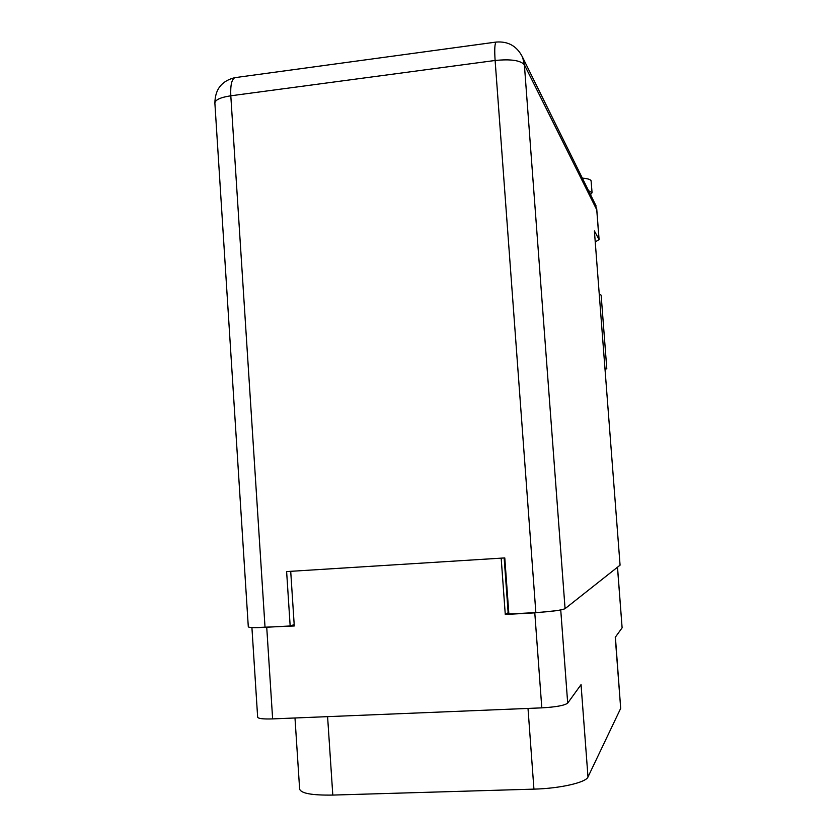 <?xml version="1.0" encoding="UTF-8"?>
<svg xmlns="http://www.w3.org/2000/svg" width="837" height="837" viewBox="0 0 837 837"><rect width="100%" height="100%" fill="white"/><g stroke="black" fill="none" stroke-linecap="round" stroke-linejoin="round"><path stroke-width="1.26" d="M254.469 627.635L294.279 625.982L290.711 571.326M266.741 627.478L272.632 718.899L541.801 707.861L534.791 612.862L555.538 610.78M501.175 558.153L505.276 614.473L534.791 612.862M560.738 609.943L567.695 703.111L581.045 684.635L587.992 776.998L620.688 708.374L615.258 637.313L622.111 627.823L617.465 567.224M615.394 637.114L620.688 708.374M587.992 776.998C586.088 782.49 560.026 788.496 533.933 789.134L332.802 795.077C311.929 795.38 300.87 793.371 299.625 789.04L294.99 717.989M505.276 614.473L508.143 612.736L504.156 557.965M508.77 612.694L508.143 612.736M617.518 567.183L622.111 627.823M272.632 718.899C263.163 719.203 258.173 718.627 257.65 717.173L251.916 627.562M567.695 703.111C564.651 705.455 556.019 707.045 541.801 707.861M582.353 178.145C587.428 178.522 590.336 179.38 591.079 180.698L592.073 192.719L590.514 194.644M588.516 190.616L592.073 192.719M595.295 241.872L599.093 239.591L594.396 230.97L620.071 565.163L594.396 230.97M599.02 239.361L596.75 209.784L524.38 64.794L565.069 608.656L620.071 565.163M565.069 608.656C561.617 610.236 551.876 611.544 535.847 612.569L495.117 60.484L230.803 95.795L265.036 627.342L290.167 625.971L294.195 624.611M290.167 625.971L286.62 571.577L504.784 557.923L508.865 614.034L535.847 612.569M265.036 627.342C254.406 627.865 248.83 627.677 248.296 626.787L214.879 103.139C215.14 99.833 220.445 97.385 230.803 95.795C230.321 85.311 231.682 79.264 234.883 77.653L235.772 77.527M596.75 209.784L595.337 204.406M605.099 369.504L606.794 368.615L604.984 368.008M606.794 368.615L601.144 295.137L599.302 294.08M533.933 789.134L528.011 708.426M327.591 716.65L332.802 795.077M522.644 57.387C517.13 46.202 508.279 41.097 496.1 42.07C494.73 43.482 494.395 49.613 495.117 60.484C510.8 58.925 520.551 60.358 524.38 64.794L522.644 57.387L596.08 205.912M214.879 103.139C215.057 89.339 221.721 80.844 234.883 77.653L496.498 42.017M599.093 239.591L596.718 208.748"/></g></svg>
